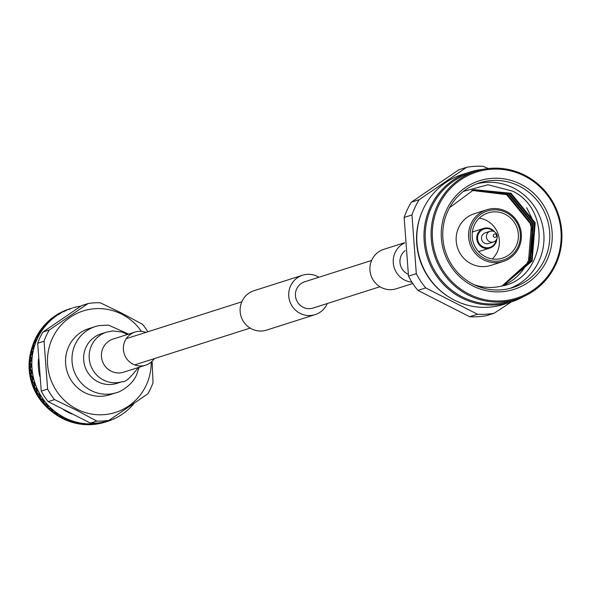 <?xml version="1.0" encoding="UTF-8"?>
<svg xmlns="http://www.w3.org/2000/svg" width="591" height="591" viewBox="0 0 591 591"><rect width="100%" height="100%" fill="white"/><g stroke="black" fill="none" stroke-linecap="round" stroke-linejoin="round"><path stroke-width="0.89" d="M405.212 250.562A13.785 13.394 72.3 0 0 407.554 273.921A13.785 13.394 72.3 0 0 408.189 274.224M404.643 242.702L383.758 249.358A20.678 20.087 72.3 0 0 369.936 267.368A20.678 20.087 72.3 0 0 381.321 287.499A20.678 20.087 72.3 0 0 396.31 288.755L412.791 283.503M404.658 242.886A20.678 20.087 72.3 0 0 393.222 261.274A20.678 20.087 72.3 0 0 404.643 280.068A20.678 20.087 72.3 0 0 411.927 282.166M327.288 303.515A20.678 20.087 -107.7 0 1 315.114 314.634L266.519 330.118A20.678 20.087 -107.7 0 1 251.522 328.855A20.678 20.087 -107.7 0 1 240.138 308.731A20.678 20.087 -107.7 0 1 253.96 290.72L302.562 275.236A20.678 20.087 -107.7 0 1 317.552 276.492A20.678 20.087 -107.7 0 1 318.918 277.253M315.114 314.634A20.678 20.087 -107.7 0 1 300.125 313.37A20.678 20.087 -107.7 0 1 288.74 293.239A20.678 20.087 -107.7 0 1 302.562 275.236M379.954 286.738L313.023 308.066A13.785 13.394 -107.7 0 1 303.028 307.224A13.785 13.394 -107.7 0 1 295.441 293.808A13.785 13.394 -107.7 0 1 304.653 281.796L371.584 260.468M95.24 326.587L88.805 328.633A34.692 33.702 72.3 0 0 65.608 358.855A34.692 33.702 72.3 0 0 84.712 392.631A34.692 33.702 72.3 0 0 109.867 394.744L116.309 392.69A34.692 33.702 72.3 0 1 91.147 390.577A34.692 33.702 72.3 0 1 75.301 344.147A34.692 33.702 72.3 0 1 95.24 326.587L99 325.611L108.508 325.116L128.587 334.122M145.911 332.386A17.383 16.888 72.3 0 0 135.014 332.076A17.383 16.888 72.3 0 0 123.393 347.22A17.383 16.888 72.3 0 0 132.96 364.145A17.383 16.888 72.3 0 0 145.571 365.201A17.383 16.888 72.3 0 0 154.281 358.648M471.758 190.398L506.598 194.653L530.755 224.196L530.341 224.329A50.198 48.765 -107.7 0 1 527.519 262.485A50.198 48.765 -107.7 0 1 501.789 286.044M502.963 285.749L532.136 261.015L535.187 222.785L511.023 193.242L473.96 189.637L449.537 207.7M503.148 285.697L531.42 261.244L534.471 223.014L510.314 193.464L473.598 189.748M502.527 285.859L529.566 261.835L532.617 223.605L508.452 194.062L472.674 190.066M502.771 285.8L530.275 261.606L533.333 223.376L509.169 193.833L473.029 189.94M502.084 285.97L528.42 262.197L531.472 223.974L507.307 194.424L472.106 190.265M518.566 248.227A27.134 26.359 -107.7 0 1 503.214 261.473A27.134 26.359 -107.7 0 1 474.928 252.911A27.134 26.359 -107.7 0 1 471.389 223.006A27.134 26.359 -107.7 0 1 486.74 209.768A27.134 26.359 -107.7 0 1 515.027 218.33A27.134 26.359 -107.7 0 1 518.566 248.227M503.214 261.473L490.818 265.418A27.134 26.359 -107.7 0 1 462.531 256.863A27.134 26.359 -107.7 0 1 458.985 226.959A27.134 26.359 -107.7 0 1 474.337 213.72L486.74 209.768M474.041 284.663A50.198 48.765 72.3 0 0 501.345 286.14C544.289 279.38 553.878 211.445 512.796 191.181L487.959 184.747L463.425 191.381M476.715 183.867A54.941 53.382 -107.7 0 1 514.613 188.573A54.941 53.382 -107.7 0 1 538.231 262.596A54.941 53.382 -107.7 0 1 510.026 288.393M517.694 247.503A25.775 25.044 -107.7 0 1 483.955 258.267A25.775 25.044 -107.7 0 1 472.874 223.538A25.775 25.044 -107.7 0 1 506.613 212.775A25.775 25.044 -107.7 0 1 517.694 247.503M448.51 209.665A54.941 53.382 -107.7 0 1 479.597 182.855A54.941 53.382 -107.7 0 1 536.879 200.194A54.941 53.382 -107.7 0 1 544.045 260.742A54.941 53.382 -107.7 0 1 512.958 287.551A54.941 53.382 -107.7 0 1 455.676 270.22A54.941 53.382 -107.7 0 1 448.51 209.665M447.202 208.571A56.98 55.355 -107.7 0 1 521.779 184.776A56.98 55.355 -107.7 0 1 546.276 261.547A56.98 55.355 -107.7 0 1 471.692 285.342A56.98 55.355 -107.7 0 1 447.202 208.571M492.296 258.947A23.743 23.064 72.3 0 0 496.95 252.601A23.743 23.064 72.3 0 0 479.294 218.138M474.639 224.484A23.743 23.064 -107.7 0 1 488.077 212.9A23.743 23.064 -107.7 0 1 512.825 220.391A23.743 23.064 -107.7 0 1 515.921 246.558A23.743 23.064 -107.7 0 1 502.49 258.141A23.743 23.064 -107.7 0 1 477.742 250.65A23.743 23.064 -107.7 0 1 474.639 224.484M554.232 265.802A66.133 64.256 -107.7 0 1 467.666 293.417A66.133 64.256 -107.7 0 1 439.239 204.316A66.133 64.256 -107.7 0 1 525.805 176.694A66.133 64.256 -107.7 0 1 554.232 265.802M438.123 203.917A67.152 65.239 72.3 0 0 446.885 277.925A67.152 65.239 72.3 0 0 516.896 299.112A67.152 65.239 72.3 0 0 554.89 266.349A67.152 65.239 72.3 0 0 546.128 192.334A67.152 65.239 72.3 0 0 476.117 171.146A67.152 65.239 72.3 0 0 438.123 203.917M496.817 238.978A10.313 10.017 -107.7 0 1 482.263 247.326A10.313 10.017 -107.7 0 1 483.66 228.399A10.313 10.017 -107.7 0 1 494.534 231.812M478.584 251.618A10.313 10.017 72.3 0 0 479.434 251.389L489.924 248.05M476.117 171.146L470.229 173.023A67.152 65.239 72.3 0 0 432.228 205.794A67.152 65.239 72.3 0 0 440.989 279.802A67.152 65.239 72.3 0 0 511.001 300.989L516.896 299.112M496.174 240.086A9.633 9.36 -107.7 0 1 482.714 246.676A9.633 9.36 -107.7 0 1 478.57 233.704A9.633 9.36 -107.7 0 1 493.367 231.288M482.81 169.41A68.172 66.229 72.3 0 0 469.69 172.129A68.172 66.229 72.3 0 0 431.12 205.395A68.172 66.229 72.3 0 0 440.014 280.526A68.172 66.229 72.3 0 0 511.082 302.031A68.172 66.229 72.3 0 0 523.353 296.66M469.69 172.129L462.494 174.419A68.172 66.229 72.3 0 0 423.924 207.685A68.172 66.229 72.3 0 0 432.819 282.816A68.172 66.229 72.3 0 0 503.887 304.328L511.082 302.031M496.706 239.222A5.6 5.437 -107.7 0 1 487.708 240.182A5.6 5.437 -107.7 0 1 490.146 231.288A5.6 5.437 -107.7 0 1 496.706 239.222M493.544 241.948L488.646 243.507A5.6 5.437 -107.7 0 1 482.079 235.58A5.6 5.437 -107.7 0 1 485.248 232.847L490.146 231.288M496.381 236.43A1.699 1.647 -107.7 0 1 494.157 237.139A1.699 1.647 -107.7 0 1 493.433 234.856A1.699 1.647 -107.7 0 1 495.65 234.147A1.699 1.647 -107.7 0 1 496.381 236.43M421.272 213.72A67.152 65.239 72.3 0 0 447.527 296.121M511.281 301.971L494.142 313.23A74.274 72.161 72.3 0 1 477.498 314.242L425.734 287.92A74.274 72.161 72.3 0 1 416.308 273.648L411.949 214.969A74.274 72.161 -107.7 0 1 415.783 205.749A74.274 72.161 -107.7 0 1 419.174 199.684L466.572 167.327L458.764 169.816L411.366 202.174L419.174 199.684M411.949 214.969L404.141 217.458L408.507 276.137A74.274 72.161 72.3 0 0 417.926 290.41L469.69 316.732A74.274 72.161 72.3 0 0 486.341 315.712L494.142 313.23M404.141 217.458A74.274 72.161 -107.7 0 1 407.975 208.239A74.274 72.161 -107.7 0 1 411.366 202.174M526.67 207.67L534.249 223.088M483.66 228.399L473.177 231.746A10.313 10.017 72.3 0 0 472.349 232.049M488.329 168.546L483.224 166.315A74.274 72.161 72.3 0 0 466.572 167.327M477.498 314.242L469.69 316.732M425.734 287.92L417.926 290.41M416.308 273.648L408.507 276.137M106.343 421.752L105.05 422.159A59.351 57.667 72.3 0 0 105.39 422.055A59.351 57.667 72.3 0 0 105.723 421.944M103.957 422.484L103.307 422.676A59.351 57.667 72.3 0 0 104.252 422.402L103.972 421.775M98.069 423.828L97.404 423.969A59.351 57.667 72.3 0 0 98.379 423.799L98.158 423.112L99.199 423.644A59.351 57.667 72.3 0 0 102.502 422.89L103.713 422.55L102.14 422.883L102.191 422.166M92.07 424.53L91.398 424.619A59.351 57.667 72.3 0 0 92.381 424.552L92.226 423.813L93.215 424.486A59.351 57.667 72.3 0 0 96.584 424.094L97.818 423.85L96.193 423.91L96.311 423.186L96.761 423.806L98.379 423.732L106.964 421.553M86.02 424.589L85.348 424.619A59.351 57.667 72.3 0 0 86.338 424.663L86.242 423.873L87.172 424.685A59.351 57.667 72.3 0 0 90.563 424.656L91.804 424.508L90.157 424.286L90.342 423.57L90.726 424.235L92.381 424.434L96.761 423.806M79.992 423.998L79.32 423.976A59.351 57.667 72.3 0 0 80.295 424.124L80.273 423.296L81.13 424.242A59.351 57.667 72.3 0 0 84.513 424.574L85.754 424.523L84.107 424.02L84.358 423.311L84.676 424.013L86.33 424.493L89.891 424.242L88.487 423.865L93.829 423.813L90.726 424.235M74.038 422.764L73.38 422.691A59.351 57.667 72.3 0 0 74.34 422.949L74.392 422.077L75.153 423.149A59.351 57.667 72.3 0 0 78.492 423.836L79.726 423.887L78.108 423.104L78.426 422.41L78.669 423.141L80.295 423.902L83.848 423.932L82.459 423.311L84.417 423.924L87.786 423.836L84.676 424.013M68.238 420.903L67.588 420.785A59.351 57.667 72.3 0 0 68.519 421.139L68.652 420.245L69.31 421.42A59.351 57.667 72.3 0 0 72.567 422.469L73.786 422.609L72.22 421.56L72.612 420.888L72.774 421.634L74.34 422.668L77.849 422.971L76.505 422.114L78.411 423.008L81.757 423.208L78.669 423.141M62.646 418.435L62.018 418.265A59.351 57.667 72.3 0 0 62.351 418.435A59.351 57.667 72.3 0 0 62.912 418.716L63.119 417.807L63.673 419.085A59.351 57.667 72.3 0 0 66.805 420.474L67.995 420.703L66.517 419.388L66.968 418.746L67.056 419.514L68.541 420.807L71.976 421.383L70.698 420.297L72.53 421.464L75.825 421.937L72.774 421.634M63.119 417.807L62.417 418.199L61.058 416.625L61.567 416.02L61.575 416.788L62.949 418.339L66.288 419.174L65.099 417.867L66.827 419.292L70.041 420.046L67.056 419.514M61.058 416.625L57.837 415.569L58.287 416.16A59.351 57.667 72.3 0 0 61.272 417.874L62.417 418.199M57.327 415.384L56.729 415.17A59.351 57.667 72.3 0 0 57.571 415.717L57.859 414.801L57.837 415.569M57.859 414.801L57.12 415.111L55.894 413.301L56.463 412.74L56.396 413.501L57.63 415.288L60.843 416.367L59.772 414.852L61.361 416.529L64.471 417.549L61.575 416.788M55.894 413.301L52.821 412.008L53.22 412.681A59.351 57.667 72.3 0 0 56.019 414.705L57.12 415.111M52.34 411.794L51.772 411.535A59.351 57.667 72.3 0 0 52.555 412.163L52.931 411.247L52.821 412.008M52.931 411.247L52.163 411.476L51.099 409.445L51.712 408.928L51.565 409.681L52.643 411.691L55.709 413.006L54.771 411.292L56.204 413.205L59.174 414.468L56.396 413.501M51.099 409.445L48.196 407.938L48.528 408.684A59.351 57.667 72.3 0 0 51.114 410.989L52.163 411.476M47.738 407.687L47.199 407.391A59.351 57.667 72.3 0 0 47.915 408.1L48.373 407.199L48.196 407.938M48.373 407.199L47.59 407.339L46.704 405.108L47.369 404.643L47.147 405.374L48.041 407.591L50.929 409.112L50.146 407.221L51.402 409.349L54.209 410.848L51.565 409.681M46.704 405.108L44 403.402L44.266 404.214A59.351 57.667 72.3 0 0 46.608 406.778L47.59 407.339M43.571 403.121L43.077 402.789A59.351 57.667 72.3 0 0 43.712 403.564L44.251 402.685L44 403.402M44.251 402.685L43.453 402.744L42.781 400.329L43.483 399.922L43.187 400.624L43.882 403.025L46.571 404.739L45.965 402.685L47.014 405.005L49.637 406.719L47.147 405.374M42.781 400.329L40.284 398.452L40.476 399.324A59.351 57.667 72.3 0 0 42.545 402.116L43.453 402.744M39.892 398.142L39.434 397.78A59.351 57.667 72.3 0 0 39.989 398.622L39.892 398.142L40.609 397.765L40.284 398.452M40.609 397.765L39.811 397.736L39.353 395.165L40.085 394.818L39.723 395.482L40.195 398.046L42.678 399.93L42.257 397.736L43.084 400.233L45.507 402.131L43.187 400.624M39.353 395.165L37.085 393.133L37.196 394.064A59.351 57.667 72.3 0 0 38.969 397.056L39.811 397.736M36.731 392.808L36.317 392.417A59.351 57.667 72.3 0 0 36.79 393.31L36.731 392.808L37.477 392.49L37.085 393.133M37.477 392.49L36.686 392.38L36.465 389.668L37.226 389.388L36.797 390.008L37.034 392.705L39.287 394.744L39.065 392.424L39.656 395.061L41.858 397.137L39.723 395.482M36.465 389.668L34.441 387.519L34.47 388.486A59.351 57.667 72.3 0 0 35.925 391.648L36.686 392.38M34.123 387.164L33.761 386.758A59.351 57.667 72.3 0 0 34.138 387.696L34.123 387.164L34.899 386.92L34.441 387.519M34.899 386.92L34.123 386.721L34.152 383.899L34.935 383.685L34.441 384.261L34.433 387.068L36.443 389.225L36.428 386.81L36.768 389.572L38.733 391.789L36.797 390.008M34.152 383.899L32.379 381.653L32.32 382.658A59.351 57.667 72.3 0 0 33.451 385.953L34.123 386.721M32.106 381.291L31.788 380.863A59.351 57.667 72.3 0 0 32.069 381.838L32.106 381.291L32.897 381.114L32.379 381.653M32.897 381.114L32.143 380.833L32.431 377.93L33.236 377.789L32.682 378.299L32.409 381.195L34.167 383.448L34.381 380.951L34.455 383.803L36.162 386.145L34.441 384.261M32.431 377.93L30.924 375.617L30.769 376.637A59.351 57.667 72.3 0 0 31.567 380.035L32.143 380.833M30.695 375.241L30.429 374.805A59.351 57.667 72.3 0 0 30.606 375.795L30.695 375.241L31.5 375.13L30.924 375.617M31.5 375.13L30.776 374.775L31.33 371.82L32.136 371.746L31.537 372.197L30.998 375.145L32.49 377.464L32.933 374.923L32.741 377.834L34.182 380.264L32.682 378.299M31.33 371.82L30.097 369.464L29.846 370.498A59.351 57.667 72.3 0 0 30.289 373.955L30.776 374.775M29.905 369.087L29.69 368.644A59.351 57.667 72.3 0 0 29.764 369.648L29.905 369.087L30.717 369.05L30.097 369.464M30.717 369.05L30.03 368.614L30.858 365.637L31.663 365.63L31.027 366.014L30.215 368.991L31.434 371.347L32.106 368.777L31.641 371.724L32.808 374.214L31.537 372.197M30.858 365.637L29.89 363.273L29.55 364.307A59.351 57.667 72.3 0 0 29.639 367.787L30.03 368.614M29.749 362.889L29.587 362.446A59.351 57.667 72.3 0 0 29.557 363.45L29.749 362.889L30.555 362.918L29.89 363.273M30.555 362.918L29.912 362.416L31.02 359.446L31.818 359.513L31.138 359.823L30.052 362.793L31.005 365.157L31.914 362.586L31.168 365.541L32.054 368.06L31.027 366.014M31.02 359.446L30.326 357.097L29.89 358.131A59.351 57.667 72.3 0 0 29.624 361.589L29.912 362.416M30.23 356.72L30.111 356.284A59.351 57.667 72.3 0 0 29.986 357.282L30.23 356.72L31.02 356.824L30.326 357.097M31.02 356.824L30.437 356.255L31.811 353.315L32.594 353.448L31.892 353.691L30.533 356.624L31.205 358.973L32.35 356.425L31.323 359.35L31.936 361.869L31.138 359.823M31.811 353.315L31.389 351.017L30.858 352.029A59.351 57.667 72.3 0 0 30.237 355.435L30.437 356.255M31.33 350.648L31.271 350.219A59.351 57.667 72.3 0 0 31.035 351.194L31.389 351.017M32.106 350.818L31.582 350.19L33.222 347.316L33.99 347.515L33.259 347.678L31.633 350.552L32.04 352.849L33.421 350.345L32.113 353.219L32.446 355.708L31.892 353.691M33.222 347.316L33.066 345.092L32.439 346.075A59.351 57.667 72.3 0 0 31.478 349.392L31.582 350.19M33.052 344.738L33.037 344.324A59.351 57.667 72.3 0 0 32.712 345.27L33.066 345.092M33.805 344.974L33.347 344.294L35.246 341.509L35.985 341.775L35.238 341.857L33.355 344.642L33.495 346.858L35.105 344.435L33.532 347.22L33.584 349.65L33.259 347.678M35.246 341.509L35.342 339.389L34.633 340.335A59.351 57.667 72.3 0 0 33.332 343.526L33.347 344.294M35.371 339.057L35.401 338.665A59.351 57.667 72.3 0 0 34.98 339.566L35.342 339.389M36.088 339.352L35.704 338.628L37.854 335.969L38.555 336.286L37.809 336.286L35.674 338.961L35.563 341.073L37.381 338.739L35.556 341.413L35.334 343.763L35.238 341.857M37.854 335.969L38.193 333.974L37.396 334.875A59.351 57.667 72.3 0 0 35.778 337.904L35.704 338.628M38.193 333.974L38.947 334.011L38.341 333.294A59.351 57.667 72.3 0 0 37.824 334.144L38.26 333.664M41.688 328.618L41.813 328.278A59.351 57.667 72.3 0 0 41.207 329.069L41.688 328.618L42.33 329.024L41.584 328.899L40.713 329.748A59.351 57.667 72.3 0 0 38.784 332.578L38.947 334.011M38.629 333.25L41.015 330.738L41.584 328.899M42.33 329.024L42.094 328.234L44.702 325.885L45.322 326.321L44.584 326.158L41.991 328.515L41.407 330.339L43.631 328.271L41.326 330.642L40.602 332.726L40.934 331.041L41.68 331.115L41.015 330.738M40.934 331.041L38.563 333.568L38.208 335.548L40.24 333.331L38.156 335.865L37.684 338.096L37.809 336.286M41.407 330.339L41.68 331.115M43.091 328.884A59.351 57.667 72.3 0 0 40.978 331.994M38.555 336.286L38.208 335.548M40.528 332.711A59.351 57.667 72.3 0 0 40.188 333.272M39.767 334.004A59.351 57.667 72.3 0 0 37.979 337.328M35.985 341.775L35.563 341.073M37.61 338.089A59.351 57.667 72.3 0 0 37.329 338.687M36.982 339.456A59.351 57.667 72.3 0 0 35.549 342.965M33.99 347.515L33.495 346.858M35.261 343.763A59.351 57.667 72.3 0 0 35.046 344.383M34.773 345.188A59.351 57.667 72.3 0 0 33.717 348.83M32.594 353.448L32.04 352.849M33.51 349.658A59.351 57.667 72.3 0 0 33.355 350.3M33.17 351.135A59.351 57.667 72.3 0 0 32.49 354.881M31.818 359.513L31.205 358.973M32.372 355.723A59.351 57.667 72.3 0 0 32.283 356.38M32.187 357.23A59.351 57.667 72.3 0 0 31.892 361.035M31.663 365.63L31.005 365.157M31.862 361.891A59.351 57.667 72.3 0 0 31.84 362.556M31.833 363.406A59.351 57.667 72.3 0 0 31.929 367.233M32.136 371.746L31.434 371.347M31.98 368.09A59.351 57.667 72.3 0 0 32.032 368.747M32.113 369.604A59.351 57.667 72.3 0 0 32.594 373.401M33.236 377.789L32.49 377.464M32.741 374.243A59.351 57.667 72.3 0 0 32.86 374.901M33.022 375.743A59.351 57.667 72.3 0 0 33.886 379.474M34.935 383.685L34.167 383.448M34.115 380.301A59.351 57.667 72.3 0 0 34.3 380.944M34.551 381.764A59.351 57.667 72.3 0 0 35.792 385.391M37.226 389.388L36.443 389.225M36.103 386.189A59.351 57.667 72.3 0 0 36.354 386.81M36.679 387.6A59.351 57.667 72.3 0 0 38.289 391.079M40.085 394.818L39.287 394.744M38.674 391.84A59.351 57.667 72.3 0 0 38.984 392.431M39.39 393.185A59.351 57.667 72.3 0 0 41.348 396.48M43.483 399.922L42.678 399.93M41.806 397.196A59.351 57.667 72.3 0 0 42.175 397.75M42.655 398.46A59.351 57.667 72.3 0 0 44.931 401.525M47.369 404.643L46.571 404.739M45.463 402.198A59.351 57.667 72.3 0 0 45.884 402.707M46.438 403.358A59.351 57.667 72.3 0 0 49.009 406.18M51.712 408.928L50.929 409.112M49.607 406.785A59.351 57.667 72.3 0 0 50.072 407.251M50.686 407.842A59.351 57.667 72.3 0 0 53.53 410.376M56.463 412.74L55.709 413.006M54.18 410.915A59.351 57.667 72.3 0 0 54.697 411.329M55.369 411.853A59.351 57.667 72.3 0 0 58.443 414.069M61.567 416.02L60.843 416.367M59.152 414.542A59.351 57.667 72.3 0 0 59.706 414.897M60.422 415.347A59.351 57.667 72.3 0 0 63.702 417.224M68.652 420.245L67.995 420.703M66.968 418.746L66.288 419.174M66.517 419.388L63.178 418.576M64.456 417.615A59.351 57.667 72.3 0 0 64.633 417.711A59.351 57.667 72.3 0 0 65.04 417.911M65.8 418.288A59.351 57.667 72.3 0 0 69.25 419.809M74.392 422.077L73.786 422.609M72.612 420.888L71.976 421.383M72.22 421.56L68.785 421.006M70.034 420.12A59.351 57.667 72.3 0 0 70.639 420.349M71.43 420.637A59.351 57.667 72.3 0 0 75.013 421.789M80.273 423.296L79.726 423.887M78.426 422.41L77.849 422.971M78.108 423.104L74.599 422.824M75.825 422.011A59.351 57.667 72.3 0 0 76.453 422.173M77.266 422.38A59.351 57.667 72.3 0 0 80.937 423.141M86.242 423.873L85.754 424.523M84.358 423.311L83.848 423.932M84.107 424.02L80.553 424.013M81.765 423.274A59.351 57.667 72.3 0 0 82.408 423.378M83.242 423.488A59.351 57.667 72.3 0 0 86.966 423.858M92.226 423.813L91.804 424.508M90.342 423.57L89.891 424.242M90.157 424.286L86.589 424.56M87.8 423.902A59.351 57.667 72.3 0 0 88.451 423.932M89.285 423.961A59.351 57.667 72.3 0 0 93.016 423.924M98.158 423.112L97.818 423.85M96.311 423.186L95.927 423.902M96.193 423.91L92.639 424.456M93.851 423.88A59.351 57.667 72.3 0 0 94.494 423.843M95.328 423.777A59.351 57.667 72.3 0 0 99.029 423.341M102.14 422.883L98.638 423.703M99.857 423.208A59.351 57.667 72.3 0 0 100.492 423.104M101.312 422.949A59.351 57.667 72.3 0 0 104.947 422.122M107.326 421.435L107.673 421.324A59.351 57.667 72.3 0 0 110.687 420.267L111.463 419.965L110.694 420.253M107.702 421.309L108.249 421.124M105.745 421.9A59.351 57.667 72.3 0 0 106.373 421.723M106.498 421.701L107.17 421.486A59.351 57.667 72.3 0 0 107.673 421.324M113.317 419.078L112.829 419.396A59.351 57.667 72.3 0 0 116.205 417.807L116.944 417.423L116.22 417.763M111.463 419.965A59.351 57.667 72.3 0 0 112.061 419.721M117.941 416.803L118.244 416.714A59.351 57.667 72.3 0 0 121.428 414.771L122.123 414.306L121.443 414.69M116.944 417.423A59.351 57.667 72.3 0 0 117.513 417.12M122.913 413.685L123.342 413.456A59.351 57.667 72.3 0 0 126.304 411.181L126.437 410.989M122.123 414.306A59.351 57.667 72.3 0 0 122.655 413.936M127.604 409.999L128.07 409.674A59.351 57.667 72.3 0 0 130.774 407.088L130.988 406.778M126.947 410.649A59.351 57.667 72.3 0 0 127.434 410.22M131.911 405.803L132.377 405.389A59.351 57.667 72.3 0 0 134.002 403.505M131.357 406.482A59.351 57.667 72.3 0 0 131.808 406.01M80.878 306.123A59.351 57.667 72.3 0 0 80.273 306.212L80.125 306.301M78.019 306.626L78.81 306.448L77.99 306.603A59.351 57.667 72.3 0 0 74.363 307.431L74.924 307.35M79.453 306.337A59.351 57.667 72.3 0 0 78.81 306.448M69.923 308.783L71.282 308.332M70.661 308.532L69.923 308.775M71.548 308.251L71.629 308.221A59.351 57.667 72.3 0 1 72.139 308.066L65.741 310.275L67.241 309.898L60.282 312.853L58.974 313.836L61.804 312.506L55.118 316L53.958 317.219L56.662 315.683L53.781 317.426L52.422 318.941L53.293 317.729L50.316 319.687L49.326 321.127L51.89 319.399L49.179 321.364L48.011 323.1L48.721 321.703L45.928 323.875L45.13 325.515L47.531 323.609L45.012 325.789L44.059 327.71L44.584 326.158M65.97 310.194L70.299 308.65M69.694 308.842A59.351 57.667 72.3 0 0 69.354 308.953L69.701 309.566M70.152 308.694L69.354 308.953A59.351 57.667 72.3 0 0 66.495 309.95L65.978 310.172M65.438 310.378L65.712 310.253A59.351 57.667 72.3 0 0 64.803 310.622L65.438 310.378L65.793 310.969L65.202 310.489L64.035 310.947A59.351 57.667 72.3 0 0 60.969 312.388L65.202 310.489M73.557 307.652A59.351 57.667 72.3 0 0 72.937 307.83M71.629 308.221A59.351 57.667 72.3 0 0 68.615 309.285M63.784 311.235L64.175 311.819L63.555 311.368M59.972 312.949L60.23 312.772A59.351 57.667 72.3 0 0 59.366 313.237L59.972 312.949L60.4 313.518L59.765 313.097L58.635 313.651A59.351 57.667 72.3 0 0 55.739 315.417L59.765 313.097M67.839 309.588A59.351 57.667 72.3 0 0 67.241 309.832M66.473 310.157A59.351 57.667 72.3 0 0 63.104 311.738M58.465 314.102L58.915 314.648L58.258 314.272M54.815 316.096L55.044 315.875A59.351 57.667 72.3 0 0 54.232 316.436L54.815 316.096L55.295 316.636L54.623 316.281L53.545 316.916A59.351 57.667 72.3 0 0 50.848 318.985L54.623 316.281M62.365 312.129A59.351 57.667 72.3 0 0 61.789 312.432M61.065 312.838A59.351 57.667 72.3 0 0 57.881 314.781M53.471 317.522L53.988 318.039L53.958 317.219M50.013 319.783L50.205 319.524A59.351 57.667 72.3 0 0 49.459 320.167L50.013 319.783L50.553 320.285L50.486 319.465M53.988 318.039L53.293 317.729M49.843 320.012L48.831 320.721A59.351 57.667 72.3 0 0 46.364 323.07L48.868 321.467L49.843 320.012L50.553 320.285M57.179 315.247A59.351 57.667 72.3 0 0 56.647 315.609M55.968 316.089A59.351 57.667 72.3 0 0 53.005 318.364M48.868 321.467L49.437 321.94L49.326 321.127M45.618 323.971L45.78 323.669A59.351 57.667 72.3 0 0 45.101 324.393L45.618 323.971L46.216 324.429L46.061 323.617M49.437 321.94L48.721 321.703M46.216 324.429L45.485 324.23L44.539 325.013A59.351 57.667 72.3 0 0 42.33 327.621L42.094 328.234M52.363 318.904A59.351 57.667 72.3 0 0 51.868 319.325M51.24 319.879A59.351 57.667 72.3 0 0 48.528 322.464M45.322 326.321L45.13 325.515M44.702 325.885L45.485 324.23M43.985 327.687A59.351 57.667 72.3 0 0 43.594 328.204M47.945 323.07A59.351 57.667 72.3 0 0 47.502 323.543M46.933 324.156A59.351 57.667 72.3 0 0 44.502 327.022M63.636 409.799A53.249 51.735 72.3 0 0 67.706 412.104A53.249 51.735 72.3 0 0 71.792 413.966M90.423 423.097L48.196 401.629L54.549 399.605L76.328 410.124L96.784 421.073L90.423 423.097A59.351 57.667 72.3 0 0 102.686 422.351L109.04 420.327L147.713 393.924A59.351 57.667 72.3 0 0 153.032 382.665L152.109 361.256M147.794 331.78A59.351 57.667 72.3 0 0 142.534 324.282L122.078 313.333L100.307 302.806A59.351 57.667 72.3 0 0 88.044 303.56L49.371 329.955L43.017 331.987L81.684 305.584L88.044 303.56M141.419 331.359A53.249 51.735 72.3 0 0 121.783 314.198A53.249 51.735 72.3 0 0 52.569 337.912A53.249 51.735 72.3 0 0 76.889 409.179A53.249 51.735 72.3 0 0 151.207 362.076M96.784 421.073A59.351 57.667 72.3 0 0 109.04 420.327M43.017 331.987A59.351 57.667 72.3 0 0 37.691 343.245L44.052 341.214L47.612 389.092L41.252 391.116L37.691 343.245M49.371 329.955A59.351 57.667 72.3 0 0 44.052 341.214M41.252 391.116A59.351 57.667 72.3 0 0 48.196 401.629M47.612 389.092A59.351 57.667 72.3 0 0 54.549 399.605M38.489 358.966A53.249 51.735 72.3 0 0 39.811 376.548M31.515 349.244A55.96 54.372 72.3 0 0 51.764 411.499M52.651 412.149A55.96 54.372 72.3 0 0 53.087 412.459M106.609 332.105A25.974 25.236 72.3 0 0 106.565 332.12L101.046 333.878A25.974 25.236 72.3 0 0 86.123 347.028A25.974 25.236 72.3 0 0 97.98 381.801A25.974 25.236 72.3 0 0 116.819 383.382L122.337 381.623A25.974 25.236 72.3 0 0 122.374 381.609M127.538 334.462L122.248 332.076L112.874 330.916L106.565 332.12A25.974 25.236 72.3 0 0 91.642 345.27A25.974 25.236 72.3 0 0 103.506 380.043A25.974 25.236 72.3 0 0 122.337 381.623C125.033 382.532 130.197 378.041 137.829 368.156L138.095 367.58M113.08 339.064L113.088 339.064A17.383 16.888 72.3 0 0 103.1 347.863A17.383 16.888 72.3 0 0 111.034 371.126A17.383 16.888 72.3 0 0 123.645 372.19L145.571 365.201M126.304 338.628L241.793 301.831M134.667 364.898L250.156 328.094M116.309 392.69C117.084 393.133 131.18 387.149 136.558 374.945L139.144 367.247M113.088 339.064L135.014 332.076M105.39 422.055L106.188 421.797M70.455 308.598L71.134 308.384"/></g></svg>
